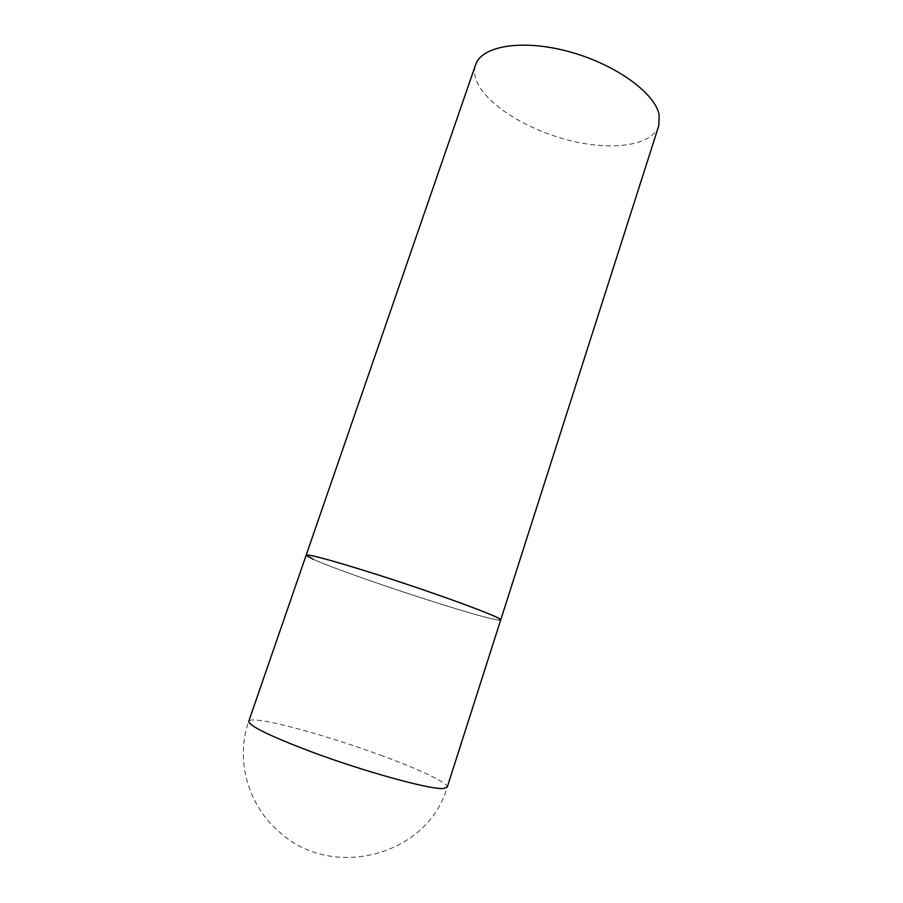 <?xml version="1.0" encoding="UTF-8"?>
<svg xmlns="http://www.w3.org/2000/svg" width="903" height="903" viewBox="0 0 903 903"><rect width="100%" height="100%" fill="white"/><g stroke="black" fill="none" stroke-linecap="round" stroke-linejoin="round"><path stroke-width="0.68" stroke-dasharray="4.51 3.39" d="M306.14 555.232C304.559 557.761 373.436 582.762 431.058 601.026C469.447 613.272 500.318 621.817 500.702 619.955C500.612 624.729 348.332 575.301 313.307 559.341M658.784 125.754C652.169 145.62 612.832 151.027 571.091 140.823C529.305 130.743 488.557 106.294 477.439 82.929C474.38 76.394 473.77 70.355 475.599 64.813M380.389 755.111C418.958 769.153 448.735 783.082 447.199 787.235C427.943 855.243 333.32 880.673 280.302 832.792C248.133 806.198 234.949 760.066 248.788 721.226C249.307 719.984 252.343 719.646 257.886 720.21C279.106 722.321 334.753 738.361 380.389 755.111"/><path stroke-width="1.35" d="M371.099 572.671C329.877 559.792 308.228 553.979 306.14 555.232C306.151 553.178 342.971 563.37 391.8 579.32C440.585 595.246 487.857 612.539 498.004 617.957L500.702 619.955C504.935 618.555 433.971 592.424 371.099 572.671M659.145 114.805L658.784 125.754L447.199 787.235L443.373 788.522C430.381 789.764 364.169 771.613 310.779 751.589C269.546 735.911 248.878 725.786 248.788 721.226L475.599 64.813C481.468 46.019 521.765 38.897 568.303 51.46C614.841 63.831 654.968 92.84 659.145 114.805M313.307 559.341L306.14 555.232"/></g></svg>
